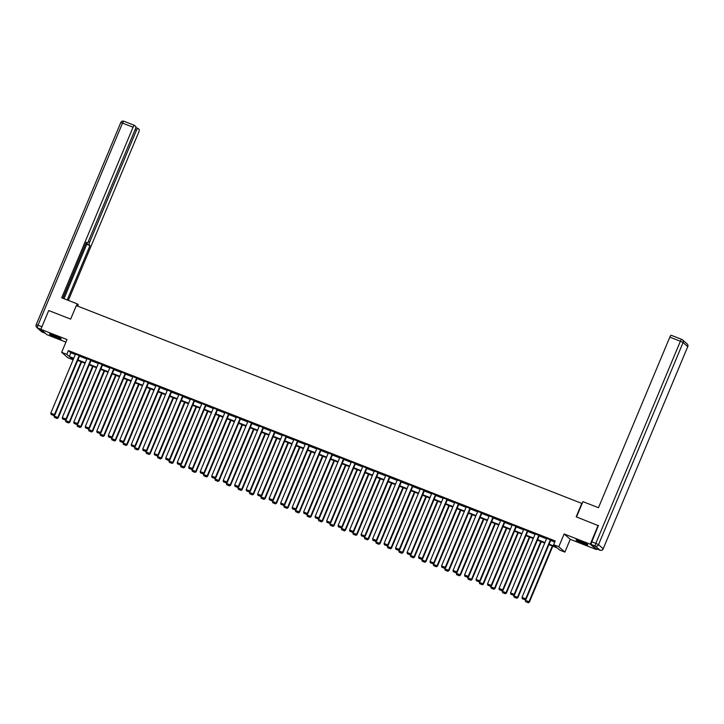 <?xml version="1.0" encoding="UTF-8"?>
<svg xmlns="http://www.w3.org/2000/svg" width="724" height="724" viewBox="0 0 724 724"><rect width="100%" height="100%" fill="white"/><g stroke="black" fill="none" stroke-linecap="round" stroke-linejoin="round"><path stroke-width="1.09" d="M56.608 337.61A6.38 0.57 -157.3 0 0 61.205 338.932A6.38 0.57 -157.3 0 0 54.029 335.339A6.38 0.57 -157.3 0 0 49.431 334.008A6.38 0.57 -157.3 0 0 56.608 337.61M583.209 543.534A6.38 0.57 -157.3 0 0 587.807 544.864A6.38 0.57 -157.3 0 0 580.63 541.271A6.38 0.57 -157.3 0 0 576.033 539.941A6.38 0.57 -157.3 0 0 583.209 543.534M73.359 358.679L72.916 359.719L67.766 357.701L61.658 352.326L66.807 354.344L69.287 356.516L73.748 358.262M582.132 503.533L76.319 305.591L70.653 319.121L48.707 310.533L40.843 329.32L46.951 334.696L65.92 342.117M596.676 548.892L596.395 549.561L590.286 544.186L564.132 533.959L558.783 546.729L564.901 552.104L559.743 550.086L557.263 547.914L548.919 544.647M564.132 533.959L570.24 539.335L596.395 549.561M570.24 539.335L564.901 552.104M581.852 503.28L576.186 516.809L598.558 525.76M598.142 525.398L590.286 544.186M549.118 544.158L556.104 546.891L553.634 544.71L555.199 540.955L68.382 350.579L70.862 352.76L75.323 354.507M79.495 356.136L86.817 359.004M90.98 360.633L98.31 363.493M102.473 365.122L109.804 367.991M113.967 369.62L121.297 372.48M125.46 374.118L132.782 376.978M136.954 378.607L144.275 381.476M148.447 383.105L155.769 385.964M159.941 387.593L167.262 390.462M171.434 392.091L178.756 394.96M182.928 396.589L190.249 399.449M194.421 401.078L201.743 403.947M205.915 405.576L213.236 408.436M217.399 410.065L224.73 412.933M228.893 414.562L236.223 417.431M240.386 419.06L247.717 421.92M251.88 423.549L259.201 426.418M263.373 428.047L270.695 430.907M274.867 432.545L282.188 435.405M286.36 437.034L293.682 439.902M297.854 441.531L305.175 444.391M309.347 446.02L316.669 448.889M320.841 450.518L328.162 453.378M332.334 455.016L339.656 457.876M343.828 459.505L351.149 462.374M355.312 464.003L362.643 466.862M366.806 468.491L374.136 471.36M378.299 472.989L385.63 475.849M389.793 477.487L397.114 480.347M401.286 481.976L408.608 484.845M412.78 486.474L420.101 489.334M424.273 490.963L431.594 493.831M435.767 495.46L443.088 498.329M447.26 499.958L454.582 502.818M458.754 504.447L466.075 507.316M470.247 508.945L477.569 511.805M481.741 513.434L489.062 516.303M493.225 517.932L500.556 520.8M504.719 522.429L512.049 525.289M516.212 526.918L523.543 529.787M527.706 531.416L535.027 534.276M539.199 535.914L546.52 538.774M550.692 540.403L554.765 541.995M550.846 540.041L546.692 538.366M539.353 535.543L535.199 533.878M527.859 531.054L523.705 529.38M516.366 526.556L512.212 524.882M504.872 522.058L500.718 520.393M493.379 517.569L489.234 515.895M481.885 513.072L477.74 511.397M470.392 508.583L466.247 506.909M458.907 504.085L454.753 502.411M447.414 499.587L443.26 497.922M435.92 495.098L431.766 493.424M424.427 490.601L420.273 488.926M412.933 486.112L408.779 484.437M401.44 481.614L397.286 479.94M389.946 477.116L385.792 475.451M378.453 472.627L374.299 470.953M366.959 468.129L362.805 466.455M355.466 463.641L351.321 461.966M343.972 459.143L339.827 457.468M332.479 454.645L328.334 452.98M320.994 450.156L316.841 448.482M309.501 445.658L305.347 443.984M298.007 441.169L293.853 439.495M286.514 436.672L282.36 434.997M275.02 432.174L270.867 430.509M263.527 427.685L259.373 426.011M252.033 423.187L247.879 421.513M240.54 418.689L236.386 417.024M229.046 414.2L224.902 412.526M217.553 409.703L213.408 408.037M206.059 405.214L201.915 403.539M194.566 400.716L190.421 399.042M183.082 396.218L178.928 394.553M171.588 391.729L167.434 390.055M160.095 387.231L155.941 385.557M148.601 382.743L144.447 381.068M137.108 378.245L132.954 376.571M125.614 373.747L121.46 372.082M114.12 369.258L109.967 367.584M102.627 364.76L98.473 363.086M91.134 360.271L86.989 358.597M79.64 355.774L75.495 354.099M61.658 352.326L66.997 339.547L40.843 329.32M68.382 350.579L66.807 354.344M553.634 544.71L558.783 546.729M73.549 358.751L70.445 357.538L72.916 359.719M544.747 543.018L537.425 540.149M533.253 538.52L525.932 535.66M521.76 534.031L514.438 531.163M510.275 529.534L502.945 526.674M498.782 525.036L491.451 522.176M487.288 520.547L479.958 517.678M475.795 516.049L468.464 513.189M464.301 511.56L456.98 508.691M452.808 507.062L445.486 504.194M441.314 502.565L433.993 499.705M429.821 498.076L422.499 495.207M418.327 493.578L411.006 490.718M406.834 489.089L399.512 486.22M395.34 484.591L388.019 481.722M383.847 480.093L376.525 477.234M372.362 475.605L365.032 472.736M360.869 471.107L353.538 468.247M349.375 466.609L342.045 463.749M337.882 462.12L330.56 459.251M326.388 457.622L319.067 454.762M314.895 453.134L307.573 450.265M303.401 448.636L296.08 445.776M291.908 444.138L284.586 441.278M280.414 439.649L273.093 436.78M268.921 435.151L261.599 432.291M257.427 430.662L250.106 427.793M245.934 426.164L238.612 423.305M234.449 421.667L227.119 418.807M222.956 417.178L215.625 414.309M211.462 412.68L204.132 409.82M199.969 408.191L192.647 405.322M188.475 403.693L181.154 400.825M176.982 399.196L169.66 396.336M165.488 394.707L158.167 391.838M153.995 390.209L146.673 387.349M142.501 385.72L135.18 382.851M131.008 381.222L123.686 378.353M119.514 376.724L112.193 373.865M108.021 372.236L100.699 369.367M96.536 367.738L89.206 364.878M85.043 363.24L77.712 360.38M77.921 359.891L85.242 362.76M89.414 364.389L96.735 367.249M100.907 368.887L108.229 371.747M112.401 373.376L119.722 376.245M123.895 377.874L131.216 380.733M135.379 382.363L142.709 385.231M146.872 386.86L154.203 389.72M158.366 391.358L165.696 394.218M169.859 395.847L177.181 398.716M181.353 400.345L188.674 403.205M192.846 404.834L200.168 407.702M204.34 409.332L211.661 412.2M215.833 413.829L223.155 416.689M227.327 418.318L234.648 421.187M238.82 422.816L246.142 425.676M250.314 427.305L257.635 430.174M261.798 431.803L269.129 434.672M273.292 436.301L280.622 439.16M284.785 440.789L292.116 443.658M296.279 445.287L303.6 448.147M307.772 449.785L315.094 452.645M319.266 454.274L326.587 457.143M330.759 458.772L338.081 461.631M342.253 463.26L349.574 466.129M353.746 467.758L361.068 470.618M365.24 472.256L372.561 475.116M376.733 476.745L384.055 479.614M388.227 481.243L395.548 484.103M399.711 485.732L407.042 488.6M411.205 490.229L418.535 493.089M422.698 494.727L430.029 497.587M434.192 499.216L441.513 502.085M445.685 503.714L453.007 506.574M457.179 508.203L464.5 511.072M468.672 512.701L475.994 515.569M480.166 517.198L487.487 520.058M491.659 521.687L498.981 524.556M503.153 526.185L510.474 529.045M514.646 530.674L521.968 533.543M526.14 535.172L533.461 538.041M537.624 539.67L544.955 542.529M70.862 352.76L69.287 356.516M550.43 539.679L525.687 598.829L526.095 599.201L550.901 539.905M546.747 538.24L522.004 597.391L525.687 598.829L524.846 599.707L522.266 598.694L524.846 599.707M526.095 599.201L525.018 599.852M522.266 598.694L522.004 597.391M552.312 545.977L528.991 601.735L525.307 600.296L525.651 599.463M528.149 602.612L525.57 601.599L528.321 602.757L528.991 601.735L529.398 602.106L552.801 546.168M525.307 600.296L525.57 601.599M528.321 602.757L529.398 602.106M586.368 543.842A5.521 0.489 22.7 0 1 585.625 543.624A5.521 0.489 22.7 0 1 577.779 540.249M577.254 540.095A6.335 0.561 -157.3 0 0 586.132 543.896A6.335 0.561 -157.3 0 0 586.838 544.104M59.757 337.909A5.521 0.489 22.7 0 1 59.024 337.692A5.521 0.489 22.7 0 1 51.178 334.316M50.653 334.162A6.335 0.561 -157.3 0 0 59.531 337.963A6.335 0.561 -157.3 0 0 60.237 338.171M576.521 516.945L582.929 501.632L598.476 507.705L669.836 337.122A2.453 0.624 -68.6 0 1 671.22 335.275A2.453 0.624 -68.6 0 1 671.275 335.303L681.7 339.384M591.381 544.529L596.051 548.638L600.033 550.195L595.363 546.077L591.381 544.529A2.453 0.624 -68.6 0 1 591.825 541.833L598.368 525.588M77.649 306.116L78.228 304.741L77.251 303.881L61.703 297.799L133.062 127.216L122.528 123.098L37.965 325.248L41.901 326.786M76.5 305.664L77.251 303.881M88.247 241.653L89.64 242.196L136.483 130.22L135.107 129.687M89.64 242.196A2.453 0.624 111.4 0 0 89.197 244.884L85.957 243.617A2.453 0.624 -68.6 0 1 85.839 243.3M67.223 299.962L89.975 245.563L89.197 244.884M68.364 300.406L138.727 132.193A2.453 0.624 111.4 0 0 139.171 129.506L137.922 128.401A2.453 0.624 111.4 0 0 137.868 128.374A2.453 0.624 111.4 0 0 136.483 130.22M87.079 243.011L87.034 242.983A2.453 0.624 111.4 0 0 87.079 243.011A2.453 0.624 111.4 0 0 88.473 241.164L135.307 129.189A2.453 0.624 111.4 0 0 135.759 126.501L134.501 125.397A2.453 0.624 111.4 0 0 134.456 125.37A2.453 0.624 111.4 0 0 133.062 127.216M87.034 242.983L86.256 242.296L62.852 298.252M63.974 298.686L86.726 244.296L85.957 243.617M86.726 244.296L89.975 245.563M538.937 535.181L514.194 594.341L514.61 594.703L539.407 535.416M535.253 533.742L510.511 592.902L514.194 594.341L513.352 595.209L510.782 594.205L513.352 595.209M514.61 594.703L513.524 595.354M510.782 594.205L510.511 592.902M527.443 530.692L502.7 589.843L503.117 590.205L527.914 530.918M523.76 529.244L499.017 588.404L502.7 589.843L501.868 590.712L499.289 589.707L501.868 590.712M503.117 590.205L502.031 590.856M499.289 589.707L499.017 588.404M540.819 541.48L517.497 597.246L513.814 595.807L514.158 594.965M516.655 598.115L514.076 597.11L516.827 598.259L517.497 597.246L517.904 597.608L541.308 541.67M513.814 595.807L514.076 597.11M516.827 598.259L517.904 597.608M529.325 536.991L506.004 592.748L502.32 591.309L502.673 590.476M505.162 593.617L502.592 592.612L505.334 593.761L506.004 592.748L506.42 593.11L529.814 537.172M502.32 591.309L502.592 592.612M505.334 593.761L506.42 593.11M515.95 526.194L491.207 585.354L491.623 585.716L516.42 526.429M512.266 524.755L487.524 583.906L491.207 585.354L490.374 586.223L487.795 585.209L490.374 586.223M491.623 585.716L490.537 586.368M487.795 585.209L487.524 583.906M504.465 521.696L479.713 580.856L480.13 581.218L504.927 521.932M500.782 520.257L476.03 579.417L479.713 580.856L478.881 581.725L476.301 580.72L478.881 581.725M480.13 581.218L479.044 581.87M476.301 580.72L476.03 579.417M492.972 517.207L468.22 576.358L468.636 576.729L493.433 517.434M489.288 515.769L464.536 574.919L468.22 576.358L467.387 577.236L464.808 576.223L467.387 577.236M468.636 576.729L467.55 577.381M464.808 576.223L464.536 574.919M517.841 532.493L494.51 588.259L490.827 586.811L491.18 585.978M493.678 589.128L491.098 588.114L493.84 589.273L494.51 588.259L494.926 588.621L518.321 532.683M490.827 586.811L491.098 588.114M493.84 589.273L494.926 588.621M506.348 527.995L483.017 583.761L479.333 582.322L479.686 581.49M482.184 584.63L479.605 583.625L482.347 584.775L483.017 583.761L483.433 584.123L506.827 528.185M479.333 582.322L479.605 583.625M482.347 584.775L483.433 584.123M494.854 523.506L471.523 579.263L467.84 577.824L468.193 576.992M470.691 580.141L468.111 579.128L470.853 580.286L471.523 579.263L471.939 579.634L495.334 523.696M467.84 577.824L468.111 579.128M470.853 580.286L471.939 579.634M481.478 512.71L456.726 571.87L457.143 572.231L481.94 512.945M477.795 511.271L453.043 570.431L456.726 571.87L455.894 572.738L453.315 571.725L455.894 572.738M457.143 572.231L456.057 572.883M453.315 571.725L453.043 570.431M483.361 519.008L460.03 574.775L456.346 573.336L456.699 572.494M459.197 575.643L456.618 574.639L459.36 575.788L460.03 574.775L460.446 575.137L483.84 519.199M456.346 573.336L456.618 574.639M459.36 575.788L460.446 575.137M469.985 508.221L445.233 567.372L445.649 567.734L470.455 508.447M466.301 506.773L441.549 565.933L445.233 567.372L444.4 568.24L441.821 567.236L444.4 568.24M445.649 567.734L444.563 568.385M441.821 567.236L441.549 565.933M471.867 514.511L448.536 570.277L444.853 568.838L445.206 568.005M447.704 571.146L445.124 570.141L447.866 571.29L448.536 570.277L448.952 570.639L472.356 514.701M444.853 568.838L445.124 570.141M447.866 571.29L448.952 570.639M458.491 503.723L433.748 562.883L434.156 563.245L458.962 503.949M454.808 502.284L430.065 561.435L433.748 562.883L432.907 563.752L430.327 562.738L432.907 563.752M434.156 563.245L433.07 563.896M430.327 562.738L430.065 561.435M460.373 510.022L437.043 565.788L433.359 564.34L433.712 563.507M436.21 566.657L433.631 565.643L436.373 566.801L437.043 565.788L437.459 566.15L460.862 510.212M433.359 564.34L433.631 565.643M436.373 566.801L437.459 566.15M446.998 499.225L422.255 558.385L422.662 558.747L447.468 499.46M443.314 497.786L418.572 556.946L422.255 558.385L421.413 559.254L418.834 558.249L421.413 559.254M422.662 558.747L421.576 559.399M418.834 558.249L418.572 556.946M448.88 505.524L425.558 561.29L421.875 559.851L422.219 559.019M424.716 562.159L422.137 561.154L424.879 562.304L425.558 561.29L425.965 561.652L449.369 505.714M421.875 559.851L422.137 561.154M424.879 562.304L425.965 561.652M435.504 494.736L410.761 553.887L411.169 554.249L435.975 494.963M431.821 493.297L407.078 552.448L410.761 553.887L409.92 554.756L407.341 553.751L409.92 554.756M411.169 554.249L410.083 554.91M407.341 553.751L407.078 552.448M437.387 501.035L414.065 556.792L410.381 555.353L410.725 554.521M413.223 557.661L410.644 556.656L413.386 557.815L414.065 556.792L414.472 557.163L437.875 501.225M410.381 555.353L410.644 556.656M413.386 557.815L414.472 557.163M424.011 490.239L399.268 549.398L399.675 549.76L424.481 490.474M420.327 488.8L395.585 547.959L399.268 549.398L398.426 550.267L395.847 549.254L398.426 550.267M399.675 549.76L398.598 550.412M395.847 549.254L395.585 547.959M425.893 496.537L402.571 552.303L398.888 550.864L399.232 550.023M401.729 553.172L399.15 552.159L401.892 553.317L402.571 552.303L402.978 552.665L426.382 496.727M398.888 550.864L399.15 552.159M401.892 553.317L402.978 552.665M412.517 485.741L387.774 544.901L388.191 545.263L412.988 485.976M408.834 484.302L384.091 543.462L387.774 544.901L386.933 545.769L384.353 544.765L386.933 545.769M388.191 545.263L387.105 545.914M384.353 544.765L384.091 543.462M414.399 492.039L391.078 547.806L387.394 546.367L387.738 545.534M390.236 548.674L387.657 547.67L390.408 548.819L391.078 547.806L391.485 548.168L414.888 492.229M387.394 546.367L387.657 547.67M390.408 548.819L391.485 548.168M401.024 481.252L376.281 540.412L376.697 540.774L401.494 481.478M397.34 479.813L372.598 538.964L376.281 540.412L375.439 541.281L372.869 540.267L375.439 541.281M376.697 540.774L375.611 541.425M372.869 540.267L372.598 538.964M402.906 487.551L379.584 543.317L375.901 541.869L376.245 541.036M378.743 544.186L376.163 543.172L378.914 544.33L379.584 543.317L380 543.679L403.395 487.741M375.901 541.869L376.163 543.172M378.914 544.33L380 543.679M389.53 476.754L364.787 535.914L365.204 536.276L390.001 476.989M385.847 475.315L361.104 534.475L364.787 535.914L363.955 536.783L361.376 535.778L363.955 536.783M365.204 536.276L364.118 536.927M361.376 535.778L361.104 534.475M391.413 483.053L368.091 538.819L364.407 537.38L364.76 536.547M367.249 539.688L364.679 538.683L367.421 539.832L368.091 538.819L368.507 539.181L391.901 483.243M364.407 537.38L364.679 538.683M367.421 539.832L368.507 539.181M378.046 472.265L353.294 531.416L353.71 531.778L378.507 472.491M374.353 470.817L349.611 529.977L353.294 531.416L352.461 532.285L349.882 531.28L352.461 532.285M353.71 531.778L352.624 532.43M349.882 531.28L349.611 529.977M379.928 478.564L356.597 534.321L352.914 532.882L353.267 532.049M355.765 535.19L353.185 534.185L355.927 535.344L356.597 534.321L357.013 534.683L380.408 478.754M352.914 532.882L353.185 534.185M355.927 535.344L357.013 534.683M366.552 467.767L341.8 526.927L342.217 527.289L367.014 468.003M362.869 466.328L338.117 525.488L341.8 526.927L340.968 527.796L338.389 526.782L340.968 527.796M342.217 527.289L341.131 527.941M338.389 526.782L338.117 525.488M368.435 474.066L345.104 529.832L341.42 528.393L341.773 527.552M344.271 530.701L341.692 529.687L344.434 530.846L345.104 529.832L345.52 530.194L368.914 474.256M341.42 528.393L341.692 529.687M344.434 530.846L345.52 530.194M355.059 463.269L330.307 522.429L330.723 522.791L355.52 463.505M351.375 461.831L326.624 520.99L330.307 522.429L329.474 523.298L326.895 522.294L329.474 523.298M330.723 522.791L329.637 523.443M326.895 522.294L326.624 520.99M356.941 469.568L333.61 525.334L329.927 523.895L330.28 523.063M332.778 526.203L330.198 525.199L332.94 526.348L333.61 525.334L334.026 525.696L357.421 469.758M329.927 523.895L330.198 525.199M332.94 526.348L334.026 525.696M343.565 458.781L318.813 517.932L319.23 518.303L344.027 459.007M339.882 457.342L315.13 516.493L318.813 517.932L317.981 518.809L315.402 517.796L317.981 518.809M319.23 518.303L318.144 518.954M315.402 517.796L315.13 516.493M345.448 465.079L322.117 520.846L318.433 519.398L318.786 518.565M321.284 521.714L318.705 520.701L321.447 521.859L322.117 520.846L322.533 521.208L345.927 465.27M318.433 519.398L318.705 520.701M321.447 521.859L322.533 521.208M332.072 454.283L307.329 513.443L307.736 513.805L332.542 454.518M328.388 452.844L303.637 512.004L307.329 513.443L306.487 514.312L303.908 513.307L306.487 514.312M307.736 513.805L306.65 514.456M303.908 513.307L303.637 512.004M333.954 460.582L310.623 516.348L306.94 514.909L307.293 514.076M309.791 517.217L307.211 516.212L309.953 517.361L310.623 516.348L311.039 516.71L334.443 460.772M306.94 514.909L307.211 516.212M309.953 517.361L311.039 516.71M320.578 449.794L295.835 508.945L296.243 509.307L321.049 450.02M316.895 448.346L292.152 507.506L295.835 508.945L294.994 509.814L292.415 508.809L294.994 509.814M296.243 509.307L295.157 509.958M292.415 508.809L292.152 507.506M322.461 456.093L299.139 511.85L295.446 510.411L295.799 509.578M298.297 512.719L295.718 511.714L298.46 512.864L299.139 511.85L299.546 512.212L322.949 456.283M295.446 510.411L295.718 511.714M298.46 512.864L299.546 512.212M309.085 445.296L284.342 504.456L284.749 504.818L309.555 445.532M305.401 443.857L280.659 503.008L284.342 504.456L283.5 505.325L280.921 504.311L283.5 505.325M284.749 504.818L283.663 505.47M280.921 504.311L280.659 503.008M310.967 451.595L287.645 507.361L283.962 505.922L284.306 505.081M286.804 508.23L284.224 507.216L286.966 508.375L287.645 507.361L288.052 507.723L311.456 451.785M283.962 505.922L284.224 507.216M286.966 508.375L288.052 507.723M297.591 440.798L272.848 499.958L273.256 500.32L298.062 441.034M293.908 439.359L269.165 498.519L272.848 499.958L272.007 500.827L269.428 499.822L272.007 500.827M273.256 500.32L272.17 500.972M269.428 499.822L269.165 498.519M299.474 447.097L276.152 502.863L272.468 501.424L272.812 500.592M275.31 503.732L272.731 502.728L275.473 503.877L276.152 502.863L276.559 503.225L299.962 447.287M272.468 501.424L272.731 502.728M275.473 503.877L276.559 503.225M286.098 436.31L261.355 495.46L261.762 495.831L286.568 436.536M282.414 434.871L257.672 494.021L261.355 495.46L260.513 496.338L257.934 495.325L260.513 496.338M261.762 495.831L260.685 496.483M257.934 495.325L257.672 494.021M287.98 442.608L264.658 498.365L260.975 496.926L261.319 496.094M263.817 499.243L261.237 498.23L263.979 499.388L264.658 498.365L265.065 498.736L288.469 442.798M260.975 496.926L261.237 498.23M263.979 499.388L265.065 498.736M274.604 431.812L249.861 490.972L250.278 491.334L275.075 432.047M270.921 430.373L246.178 489.533L249.861 490.972L249.02 491.84L246.441 490.836L249.02 491.84M250.278 491.334L249.192 491.985M246.441 490.836L246.178 489.533M276.487 438.111L253.165 493.877L249.481 492.438L249.825 491.605M252.323 494.745L249.744 493.741L252.495 494.89L253.165 493.877L253.572 494.239L276.975 438.301M249.481 492.438L249.744 493.741M252.495 494.89L253.572 494.239M263.111 427.323L238.368 486.474L238.784 486.836L263.581 427.549M259.427 425.875L234.685 485.035L238.368 486.474L237.526 487.343L234.956 486.338L237.526 487.343M238.784 486.836L237.698 487.487M234.956 486.338L234.685 485.035M264.993 433.622L241.671 489.379L237.988 487.94L238.332 487.107M240.83 490.248L238.25 489.243L241.002 490.392L241.671 489.379L242.088 489.741L265.482 433.812M237.988 487.94L238.25 489.243M241.002 490.392L242.088 489.741M251.617 422.825L226.874 481.985L227.291 482.347L252.088 423.06M247.934 421.386L223.191 480.537L226.874 481.985L226.042 482.854L223.463 481.84L226.042 482.854M227.291 482.347L226.205 482.999M223.463 481.84L223.191 480.537M253.509 429.124L230.178 484.89L226.494 483.442L226.847 482.609M229.336 485.759L226.766 484.745L229.508 485.904L230.178 484.89L230.594 485.252L253.988 429.314M226.494 483.442L226.766 484.745M229.508 485.904L230.594 485.252M240.133 418.327L215.381 477.487L215.797 477.849L240.594 418.562M236.449 416.888L211.698 476.048L215.381 477.487L214.548 478.356L211.969 477.351L214.548 478.356M215.797 477.849L214.711 478.501M211.969 477.351L211.698 476.048M242.015 424.626L218.684 480.392L215.001 478.953L215.354 478.121M217.852 481.261L215.272 480.256L218.014 481.406L218.684 480.392L219.101 480.754L242.495 424.816M215.001 478.953L215.272 480.256M218.014 481.406L219.101 480.754M228.639 413.838L203.887 472.989L204.304 473.36L229.101 414.065M224.956 412.399L200.204 471.55L203.887 472.989L203.055 473.867L200.476 472.853L203.055 473.867M204.304 473.36L203.218 474.012M200.476 472.853L200.204 471.55M230.522 420.137L207.191 475.894L203.507 474.455L203.86 473.623M206.358 476.772L203.779 475.759L206.521 476.917L207.191 475.894L207.607 476.265L231.001 420.327M203.507 474.455L203.779 475.759M206.521 476.917L207.607 476.265M217.146 409.341L192.394 468.5L192.81 468.862L217.607 409.576M213.462 407.902L188.711 467.061L192.394 468.5L191.561 469.369L188.982 468.356L191.561 469.369M192.81 468.862L191.724 469.514M188.982 468.356L188.711 467.061M219.028 415.639L195.697 471.405L192.014 469.966L192.367 469.125M194.865 472.274L192.285 471.27L195.028 472.419L195.697 471.405L196.113 471.767L219.508 415.829M192.014 469.966L192.285 471.27M195.028 472.419L196.113 471.767M205.652 404.852L180.9 464.003L181.317 464.365L206.114 405.078M201.969 403.404L177.217 462.564L180.9 464.003L180.068 464.871L177.489 463.867L180.068 464.871M181.317 464.365L180.231 465.016M177.489 463.867L177.217 462.564M207.535 411.151L184.204 466.908L180.52 465.469L180.873 464.636M183.371 467.776L180.792 466.772L183.534 467.921L184.204 466.908L184.62 467.27L208.014 411.332M180.52 465.469L180.792 466.772M183.534 467.921L184.62 467.27M194.159 400.354L169.416 459.514L169.823 459.876L194.629 400.589M190.475 398.915L165.733 458.066L169.416 459.514L168.574 460.383L165.995 459.369L168.574 460.383M169.823 459.876L168.737 460.527M165.995 459.369L165.733 458.066M196.041 406.653L172.71 462.419L169.027 460.971L169.38 460.138M171.878 463.288L169.298 462.274L172.041 463.432L172.71 462.419L173.127 462.781L196.53 406.843M169.027 460.971L169.298 462.274M172.041 463.432L173.127 462.781M182.665 395.856L157.923 455.016L158.33 455.378L183.136 396.091M178.982 394.417L154.239 453.577L157.923 455.016L157.081 455.885L154.502 454.88L157.081 455.885M158.33 455.378L157.244 456.029M154.502 454.88L154.239 453.577M184.548 402.155L161.226 457.921L157.542 456.482L157.886 455.649M160.384 458.79L157.805 457.785L160.547 458.935L161.226 457.921L161.633 458.283L185.036 402.345M157.542 456.482L157.805 457.785M160.547 458.935L161.633 458.283M171.172 391.367L146.429 450.518L146.836 450.889L171.642 391.594M167.488 389.928L142.746 449.079L146.429 450.518L145.587 451.387L143.008 450.382L145.587 451.387M146.836 450.889L145.75 451.541M143.008 450.382L142.746 449.079M173.054 397.666L149.732 453.423L146.049 451.984L146.393 451.152M148.891 454.301L146.311 453.287L149.053 454.446L149.732 453.423L150.139 453.794L173.543 397.856M146.049 451.984L146.311 453.287M149.053 454.446L150.139 453.794M159.678 386.869L134.935 446.029L135.343 446.391L160.149 387.105M155.995 385.43L131.252 444.59L134.935 446.029L134.094 446.898L131.515 445.884L134.094 446.898M135.343 446.391L134.266 447.043M131.515 445.884L131.252 444.59M161.561 393.168L138.239 448.934L134.555 447.495L134.899 446.654M137.397 449.803L134.818 448.789L137.56 449.948L138.239 448.934L138.646 449.296L162.049 393.358M134.555 447.495L134.818 448.789M137.56 449.948L138.646 449.296M148.185 382.372L123.442 441.531L123.849 441.893L148.655 382.607M144.501 380.933L119.759 440.092L123.442 441.531L122.6 442.4L120.021 441.396L122.6 442.4M123.849 441.893L122.772 442.545M120.021 441.396L119.759 440.092M150.067 388.67L126.745 444.436L123.062 442.998L123.406 442.165M125.904 445.305L123.324 444.301L126.076 445.45L126.745 444.436L127.153 444.798L150.556 388.86M123.062 442.998L123.324 444.301M126.076 445.45L127.153 444.798M136.691 377.883L111.949 437.043L112.365 437.405L137.162 378.109M133.008 376.444L108.265 435.595L111.949 437.043L111.107 437.911L108.537 436.898L111.107 437.911M112.365 437.405L111.279 438.056M108.537 436.898L108.265 435.595M138.574 384.182L115.252 439.948L111.568 438.5L111.912 437.667M114.41 440.816L111.831 439.803L114.582 440.961L115.252 439.948L115.659 440.31L139.062 384.372M111.568 438.5L111.831 439.803M114.582 440.961L115.659 440.31M125.198 373.385L100.455 432.545L100.871 432.907L125.668 373.62M121.514 371.946L96.772 431.106L100.455 432.545L99.622 433.414L97.043 432.409L99.622 433.414M100.871 432.907L99.785 433.558M97.043 432.409L96.772 431.106M127.08 379.684L103.758 435.45L100.075 434.011L100.428 433.178M102.917 436.319L100.346 435.314L103.089 436.463L103.758 435.45L104.175 435.812L127.569 379.874M100.075 434.011L100.346 435.314M103.089 436.463L104.175 435.812M113.704 368.896L88.962 428.047L89.378 428.409L114.175 369.122M110.021 367.448L85.278 426.608L88.962 428.047L88.129 428.916L85.55 427.911L88.129 428.916M89.378 428.409L88.292 429.061M85.55 427.911L85.278 426.608M115.596 375.195L92.265 430.952L88.581 429.513L88.934 428.68M91.432 431.821L88.853 430.816L91.595 431.975L92.265 430.952L92.681 431.314L116.075 375.385M88.581 429.513L88.853 430.816M91.595 431.975L92.681 431.314M102.22 364.398L77.468 423.558L77.884 423.92L102.681 364.634M98.536 362.959L73.785 422.119L77.468 423.558L76.635 424.427L74.056 423.413L76.635 424.427M77.884 423.92L76.798 424.572M74.056 423.413L73.785 422.119M104.102 370.697L80.771 426.463L77.088 425.024L77.441 424.183M79.939 427.332L77.359 426.318L80.102 427.477L80.771 426.463L81.188 426.825L104.582 370.887M77.088 425.024L77.359 426.318M80.102 427.477L81.188 426.825M90.726 359.9L65.975 419.06L66.391 419.422L91.188 360.136M87.043 358.461L62.291 417.621L65.975 419.06L65.142 419.929L62.563 418.924L65.142 419.929M66.391 419.422L65.305 420.074M62.563 418.924L62.291 417.621M92.609 366.199L69.278 421.965L65.594 420.526L65.947 419.694M68.445 422.834L65.866 421.83L68.608 422.979L69.278 421.965L69.694 422.327L93.088 366.389M65.594 420.526L65.866 421.83M68.608 422.979L69.694 422.327M79.233 355.412L54.481 414.571L54.897 414.933L79.694 355.638M75.549 353.973L50.798 413.123L54.481 414.571L53.648 415.44L51.069 414.427L53.648 415.44M54.897 414.933L53.811 415.585M51.069 414.427L50.798 413.123M81.115 361.71L57.784 417.477L54.101 416.029L54.454 415.196M56.952 418.345L54.372 417.332L57.115 418.49L57.784 417.477L58.201 417.839L81.595 361.9M54.101 416.029L54.372 417.332M57.115 418.49L58.201 417.839M591.825 541.833L595.807 543.389L680.37 341.239L683.076 342.543L598.513 544.692L603.183 548.801L687.746 346.651L683.076 342.543A2.453 2.362 -48.7 0 0 681.809 339.42A2.453 0.624 111.4 0 0 681.755 339.393A2.453 0.624 111.4 0 0 680.37 341.239L669.836 337.122M687.157 343.945A2.453 2.362 131.3 0 1 687.746 346.651L687.8 346.733A2.453 2.453 0 0 0 687.157 343.945L682.488 339.837A2.453 2.453 0 0 0 681.755 339.393L671.22 335.275M687.7 346.76L603.183 548.801A2.453 2.362 -48.7 0 1 600.033 550.195A2.453 0.624 111.4 0 0 600.078 550.222A2.453 0.624 111.4 0 0 600.151 550.231M595.807 543.389A2.453 0.624 111.4 0 0 595.363 546.077A2.453 2.362 131.3 0 0 598.513 544.692L595.807 543.389M603.137 548.901L603.237 548.883A2.453 2.453 0 0 1 600.078 550.222L596.105 548.665M40.879 329.248L37.521 327.936L42.191 332.044L45.341 333.275M137.868 128.374L135.813 127.569L137.813 128.365M134.456 125.37L123.922 121.243A2.453 2.453 0 0 0 120.763 122.582L122.528 123.098A2.453 0.624 -68.6 0 1 123.922 121.243A2.453 0.624 -68.6 0 1 123.967 121.279L134.393 125.352M42.3 332.09A2.453 0.624 -68.6 0 1 42.245 332.081A2.453 0.624 -68.6 0 1 42.191 332.044A2.453 2.362 -48.7 0 1 41.512 331.637A2.453 2.453 0 0 0 42.245 332.081L45.368 333.293M36.2 324.732A2.453 2.453 0 0 0 36.843 327.519A2.453 2.362 131.3 0 0 37.521 327.936A2.453 0.624 -68.6 0 1 37.965 325.248L36.2 324.732L120.763 122.582M41.512 331.637L36.843 327.519"/></g></svg>
